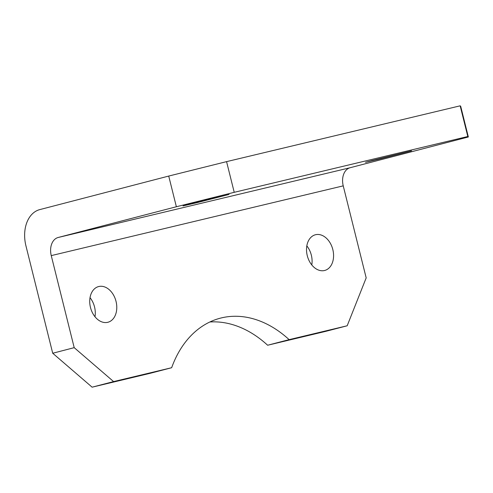 <?xml version="1.0" encoding="UTF-8"?>
<svg xmlns="http://www.w3.org/2000/svg" width="493" height="493" viewBox="0 0 493 493"><rect width="100%" height="100%" fill="white"/><g stroke="black" fill="none" stroke-linecap="round" stroke-linejoin="round"><path stroke-width="0.74" d="M116.028 301.365A18.444 13.132 75.4 0 0 98.612 286.562A18.444 13.132 75.4 0 0 90.478 307.466A18.444 13.132 75.4 0 0 107.899 322.268A18.444 13.132 75.4 0 0 116.028 301.365M94.989 316.746A18.444 13.132 75.4 0 0 94.539 306.954A18.444 13.132 75.4 0 0 90.028 297.673M332.824 249.563A18.444 13.132 75.4 0 0 315.409 234.76A18.444 13.132 75.4 0 0 307.275 255.67A18.444 13.132 75.4 0 0 324.69 270.466A18.444 13.132 75.4 0 0 332.824 249.563M311.786 264.944A18.444 13.132 75.4 0 0 311.336 255.152A18.444 13.132 75.4 0 0 306.825 245.878M372.11 160.502L365.523 162.32L379.85 158.968L411.544 150.846L372.11 160.502M189.62 204.108L183.032 205.92L197.366 202.574L229.054 194.445L189.62 204.108M171.656 367.716L150.168 373.306L92.111 387.178L52.714 353.247L25.944 245.865A31.62 22.203 -103.4 0 1 39.785 209.599L168.723 176.063L226.57 161.636L234.224 192.319L176.371 206.746L58.174 237.484L350.153 167.719A15.813 11.099 -103.4 0 0 343.233 185.855L366.182 277.892L347.183 325.774L289.132 339.646A115.941 82.547 75.4 0 0 220.334 318.17A115.941 82.547 75.4 0 0 171.656 367.716L113.6 381.588L92.111 387.178M347.183 325.774L325.694 331.364L267.637 345.236A115.941 82.547 75.4 0 0 209.852 321.984M460.154 105.822L460.702 106.297L468.35 136.98L467.808 136.506L460.154 105.822L226.57 161.636M467.808 136.506L234.224 192.319M468.35 136.98L350.153 167.719M343.233 185.855L51.254 255.614L74.203 347.657L113.6 381.588M289.132 339.646L267.637 345.236M52.714 353.247L74.203 347.657M51.254 255.614A15.813 11.099 76.6 0 1 58.174 237.484M176.371 206.746L168.723 176.063"/></g></svg>
